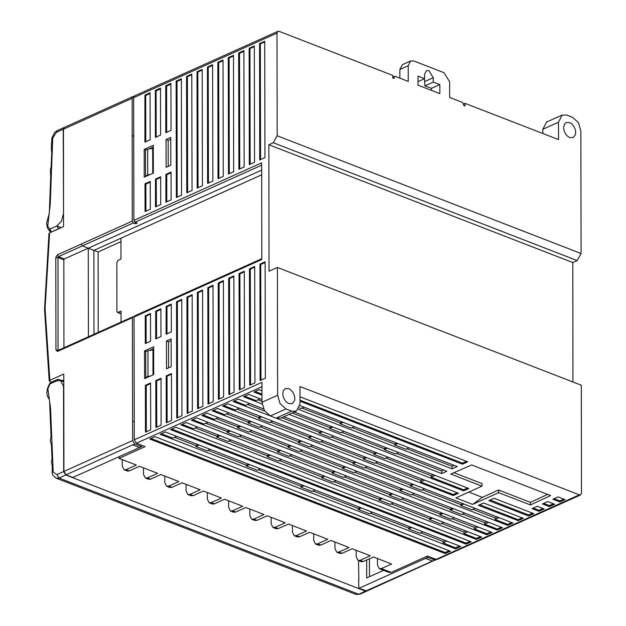<?xml version="1.0" encoding="UTF-8"?>
<svg xmlns="http://www.w3.org/2000/svg" width="626" height="626" viewBox="0 0 626 626"><rect width="100%" height="100%" fill="white"/><g stroke="black" fill="none" stroke-linecap="round" stroke-linejoin="round"><path stroke-width="0.94" d="M63.163 381.625L63.163 381.109L58.633 379.356L57.725 379.348L57.013 380.811L60.479 380.585L63.797 386.665M50.683 382.509L49.548 383.628L49.931 383.949L50.683 382.509L57.725 379.348M366.773 591.093L365.474 591.155L65.753 474.97L63.656 471.55L56.872 474.594L53.171 472.176L50.526 408.277L47.912 388.746L47.459 388.597L46.833 393.504L47.662 396.673L49.399 399.591L49.587 401.313L51.042 435.821L50.307 440.704L51.41 444.757L52.021 458.506L51.449 462.418L52.287 465.877L52.224 473.068L52.85 475.251L56.035 478.131M56.872 474.594L58.977 478.014L56.137 478.17M356.022 594.426L358.69 594.207L58.977 478.014L65.753 474.97M63.656 471.55L63.539 386.563M358.862 579.911L358.581 560.661M63.789 379.896L62.044 380.678M427.605 556.131L427.605 557.484L358.878 588.385L358.604 579.809M358.878 588.385L366.906 591.046L436.306 559.487M133.393 222.942L132.266 221.119L132.172 98.29L63.445 129.191L63.578 226.581L49.634 232.849L45.095 308.665L49.837 380.311L63.782 374.043L63.915 471.433L66.02 474.852L72.874 477.513L139.543 447.543L132.689 444.883L134.746 443.951L132.642 440.532L132.438 317.695L57.482 351.421L55.917 350.044L58.077 350.004L57.952 257.583L55.784 257.622L57.349 254.829L81.263 244.077L82.389 245.901L133.393 222.942L135.631 223.811L137.243 223.083L135.005 222.214L133.886 220.391L261.676 162.862L261.84 259.438L134.05 316.967L134.269 439.812L261.95 382.329L261.981 402.299L264.454 410.625L270.401 415.977L275.996 418.145L280.831 418.121M134.05 316.967L134.543 316.005L261.84 258.695M261.981 402.299L277.615 395.264L277.396 267.419L269.055 271.175L268.836 144.723L273.265 142.728L277.169 135.756L276.989 33.1L133.667 97.625L133.886 220.391M133.667 97.625L134.59 95.825L277.905 31.3L276.989 33.1M579.402 494.892L580.576 494.9L437.253 559.425L436.087 559.417L579.402 494.892L299.979 386.571L300.003 403.942L296.325 411.149L291.63 411.11L286.035 408.942L280.088 403.582L277.615 395.264M119.042 456.761L119.042 458.349L136.351 465.055L126.186 469.633L124.104 469.766L127.297 471.002L129.379 470.869L139.543 466.292L157.619 473.303L147.454 477.873L145.373 478.014L148.565 479.25L150.647 479.109L160.812 474.539L178.887 481.543L168.723 486.12L166.641 486.253L169.834 487.498L171.915 487.357L182.08 482.779L200.156 489.79L189.991 494.368L187.91 494.501L191.102 495.737L193.184 495.604L203.348 491.027L221.424 498.038L211.259 502.608L209.178 502.748L212.37 503.985L214.452 503.844L224.617 499.274L242.692 506.277L232.528 510.855L230.446 510.988L233.639 512.232L235.72 512.091L245.885 507.514L263.961 514.525L253.796 519.103L251.715 519.236L254.907 520.472L256.989 520.339L267.153 515.761L285.229 522.773L275.064 527.342L272.983 527.483L276.176 528.72L278.257 528.579L288.422 524.009L306.497 531.012L296.333 535.59L294.251 535.723L297.444 536.959L299.525 536.826L309.69 532.249L327.766 539.26L317.601 543.837L315.52 543.971L318.712 545.207L320.794 545.074L330.958 540.496L349.034 547.507L338.869 552.077L336.788 552.218L339.981 553.454L342.062 553.314L352.227 548.744L370.302 555.747L360.138 560.325L358.056 560.458L361.249 561.694L363.33 561.561L373.495 556.983L391.571 563.995L381.406 568.572L391.242 572.383L427.464 556.076L436.087 559.417M261.958 386.688L136.366 443.231L145.099 446.612L119.042 458.349M136.366 443.231L134.269 439.812M171.094 172.04L171.141 199.835L165.929 202.175L165.882 174.388L171.094 172.04M155.733 338.885L155.686 311.091L160.898 308.743L160.945 336.538L155.733 338.885M192.37 411.047L187.158 413.395L186.955 297.014L192.166 294.666L192.37 411.047M166.43 341.021L171.117 338.909L171.172 366.703L166.477 368.808L166.43 341.021L168.527 341.835L171.125 340.661M153.706 374.559L144.59 378.667L144.543 350.873L153.66 346.765L153.706 374.559M239.069 273.546L244.281 271.199L244.484 387.58L239.273 389.928L239.069 273.546L239.915 273.875L240.11 389.552M234.061 392.275L228.85 394.623L228.646 278.241L233.858 275.894L234.061 392.275M254.907 382.893L249.696 385.233L249.492 268.859L254.704 266.512L254.907 382.893M223.638 396.97L218.427 399.31L218.224 282.936L223.435 280.589L223.638 396.97M265.33 378.198L260.119 380.545L259.915 264.164L265.127 261.817L265.33 378.198M213.216 401.665L208.004 404.013L207.801 287.624L213.012 285.284L213.216 401.665M202.793 406.352L197.581 408.7L197.378 292.319L202.589 289.971L202.793 406.352M145.381 385.264L150.592 382.916L150.678 429.812L145.467 432.159L145.381 385.264L146.226 385.585L146.304 431.783M155.89 427.472L155.804 380.569L161.015 378.221L161.101 425.124L155.89 427.472M166.226 375.874L171.438 373.534L171.524 420.429L166.313 422.777L166.226 375.874L167.072 376.203L167.15 422.401M166.109 306.396L171.321 304.048L171.368 331.843L166.156 334.19L166.109 306.396L166.946 306.724L166.993 333.815M176.735 418.09L176.532 301.701L181.743 299.361L181.947 415.742L176.735 418.09M259.735 159.943L259.532 43.57L264.743 41.222L264.947 157.595L259.735 159.943M176.149 81.106L181.36 78.766L181.563 195.14L176.352 197.487L176.149 81.106L176.986 81.435L177.189 197.112M254.524 162.291L249.312 164.638L249.109 48.265L254.32 45.917L254.524 162.291M233.678 171.673L228.467 174.02L228.263 57.647L233.475 55.299L233.678 171.673M217.84 62.342L223.052 59.994L223.255 176.368L218.044 178.715L217.84 62.342L218.677 62.663L218.881 178.34M207.417 67.029L212.629 64.681L212.832 181.063L207.621 183.41L207.417 67.029L208.255 67.358L208.458 183.027M196.994 71.724L202.206 69.376L202.409 185.758L197.198 188.097L196.994 71.724L197.832 72.053L198.035 187.722M150.17 139.739L144.958 142.086L144.88 95.183L150.091 92.844L150.17 139.739M165.726 85.801L170.937 83.454L171.015 130.357L165.804 132.696L165.726 85.801L166.563 86.13L166.641 132.321M160.514 88.149L160.592 135.044L155.381 137.391L155.303 90.496L160.514 88.149M170.765 137.415L170.82 165.209L166.125 167.322L166.078 139.528L170.765 137.415M186.571 76.419L191.783 74.071L191.986 190.445L186.775 192.792L186.571 76.419L187.409 76.74L187.612 192.417M160.718 204.522L155.506 206.87L155.451 179.083L160.671 176.735L160.718 204.522M145.083 211.565L145.029 183.77L150.24 181.43L150.295 209.217L145.083 211.565M153.362 173.066L144.238 177.174L144.191 149.387L153.307 145.279L153.362 173.066M244.101 166.986L238.889 169.333L238.686 52.952L243.897 50.604L244.101 166.986M145.263 315.786L150.475 313.438L150.522 341.233L145.31 343.572L145.263 315.786L146.101 316.107L146.148 343.197M391.242 572.383L389.161 572.516L379.325 568.705L381.406 568.572M299.995 396.837L467.669 461.839L462.457 464.187L300.003 401.211M450.751 474.062L471.722 464.938L550.637 495.534L530.441 504.947L498.711 492.646L472.653 504.384L455.861 497.873L481.918 486.144L450.751 474.062M149.669 438.998L154.88 436.651L450.399 551.209L445.188 553.556L149.669 438.998M160.099 434.303L165.311 431.956L460.822 546.521L455.611 548.869L160.099 434.303M170.522 429.616L175.734 427.268L471.245 541.826L466.034 544.174L170.522 429.616M180.945 424.921L186.157 422.573L481.668 537.131L476.456 539.479L180.945 424.921M191.368 420.226L196.58 417.878L492.091 532.444L486.879 534.784L191.368 420.226M497.302 530.097L201.791 415.539L207.003 413.191L502.514 527.749L497.302 530.097L497.302 529.056L484.712 524.173L484.712 522.608L462.52 514.009M558.063 496.88L565.059 499.595L559.847 501.942L552.852 499.227L558.063 496.88M542.429 503.922L547.64 501.575L554.636 504.282L549.425 506.63L542.429 503.922M532.006 508.609L537.218 506.27L544.213 508.977L539.002 511.325L532.006 508.609M523.367 518.367L518.156 520.707L478.413 505.307L483.624 502.96L523.367 518.367M488.836 500.612L494.047 498.265L533.79 513.672L528.579 516.02L488.836 500.612M212.214 410.844L217.425 408.496L512.937 523.054L507.725 525.402L212.214 410.844M458.435 493.194L453.224 495.542L222.637 406.149L227.848 403.801L458.435 493.194M269.61 415.625L233.06 401.454L238.271 399.114L263.53 408.903M283.828 416.775L468.866 488.499L463.655 490.847L276.786 418.411M262.091 403.981L243.483 396.767L248.694 394.419L261.981 399.568M294.251 412.08L446.823 471.229L441.612 473.569L289.04 414.428M299.909 405.538L457.246 466.534L452.035 468.882L298.485 409.357M261.973 395.202L253.906 392.072L259.117 389.724L261.965 390.827M272.983 527.483L271.152 523.892L271.136 517.303M251.715 519.236L249.884 515.652L249.868 509.063M230.446 510.988L228.615 507.404L228.6 500.816M209.178 502.748L207.347 499.157L207.331 492.568M187.91 494.501L186.078 490.917L186.063 484.328M166.641 486.253L164.81 482.669L164.794 476.081M145.373 478.014L143.542 474.422L143.526 467.841M124.104 469.766L122.273 466.182L122.258 459.594M358.056 560.458L356.225 556.874L356.21 550.285M336.788 552.218L334.957 548.626L334.941 542.038M315.52 543.971L313.689 540.387L313.673 533.798M294.251 535.723L292.42 532.139L292.405 525.55M377.478 558.533L377.494 565.114L379.325 568.705M277.913 31.3L279.079 31.308L392.838 75.41L392.846 78.015L393.965 78.446L394.576 76.38L395.358 76.388L408.23 81.372L408.199 65.746L410.664 60.941L413.786 60.965L444.014 72.679L449.617 81.795L449.648 97.429L462.52 102.421L463.921 105.567L465.04 105.997L465.04 103.4L558.509 139.629L558.478 122.258L562.164 115.051L566.851 115.098L572.454 117.265L578.393 122.618L580.865 130.944L581.077 253.569L277.169 135.756M424.584 78.688L418.012 76.137L418.027 85.175L439.851 93.634L439.835 84.604L433.262 82.053L433.255 77.71L428.904 70.644L426.486 70.621L424.577 74.345L424.584 78.688L418.019 81.646M463.803 103.955L465.04 103.4M431.502 90.394L431.502 88.352L424.921 85.809L424.412 78.766M399.881 78.14L399.865 69.494L402.322 64.689L410.664 60.941M424.921 85.809L433.262 82.053M431.502 88.352L439.835 84.604M569.66 122.61L566.303 122.579L565.411 123.142L564.112 125.059L563.658 127.743L564.12 130.779L565.434 133.706L567.383 136.085L569.691 137.548L573.056 137.571L575.239 135.091L575.693 132.407L575.231 129.371L573.925 126.444L571.968 124.065L569.66 122.61M273.265 142.728L577.18 260.541L581.077 253.569M268.836 144.723L572.751 262.537L577.18 260.541M572.954 382.001L572.751 262.537M427.605 557.484L435.633 560.153M369.45 558.807L369.481 576.663M425.547 558.415L432.402 561.068L434.46 560.137M432.402 561.068L365.733 591.038M277.396 267.419L581.311 385.233L581.499 493.1L580.576 494.9M63.562 214.389L63.187 129.308L64.235 127.461M61.246 227.629L56.794 225.9L58.758 228.748M63.296 214.288L61.403 221.291L56.794 225.9M56.794 225.97L49.72 229.132L49.634 231.174L51.269 232.113M49.72 229.132L47.693 226.15L47.38 227.872L49.634 231.174M47.693 226.15L50.244 204.295L52.717 138.103L56.403 132.352L63.187 129.308M366.656 560.059L366.68 577.915L383.542 570.341M132.438 317.695L132.931 316.733L134.05 316.928M132.227 135.646L133.737 136.233M133.964 96.412L133.095 96.49L132.172 98.29M132.689 444.883L66.02 474.852M49.837 380.311L49.227 381.007L51.387 382.196M49.634 232.849L49.024 233.451L44.501 309.283L49.227 381.007M63.445 129.191L64.368 127.391L133.095 96.49M139.543 447.543L141.601 446.612L134.746 443.951M141.601 445.258L141.601 446.612M63.938 347.782L63.821 259.86L57.952 257.583L58.468 256.652L57.349 254.829M57.482 351.421L57.975 350.466L81.928 339.691L81.435 340.654M63.821 259.86L64.337 258.929L58.468 256.652L82.389 245.901L88.258 248.178L88.407 336.772M261.691 174.834L93.9 250.377L94.01 334.253L93.861 250.392L88.258 248.178L64.337 258.929M120.943 238.201L120.974 259.039L118.111 260.33L116.812 262.654L116.898 311.294L117.508 312.484L121.068 311.153L121.084 322.061M93.947 250.353L98.086 251.957L120.951 241.675M98.196 332.375L98.086 251.957M211.072 197.652L247.372 181.337M288.797 388.66L285.433 388.629L284.54 389.2L283.242 391.117L282.788 393.793L283.218 396.712L284.564 399.764L286.739 402.33L288.821 403.598L292.185 403.629L294.455 400.898L294.823 398.457L294.361 395.421L293.054 392.494L291.098 390.123L288.797 388.66M145.858 150.029L144.191 149.387M153.315 147.032L148.941 149.004M150.146 174.513L147.697 174.936L147.658 149.223L152.689 148.362L152.728 173.355M168.222 166.375L168.175 140.341L166.078 139.528M168.175 140.341L170.773 139.175M146.21 351.522L144.543 350.873M153.667 348.525L149.223 350.529M147.939 350.748L145.741 351.726L145.78 377.439L147.971 376.453L147.939 350.748L152.971 349.887L153.002 374.88M250.134 421.173L248.029 422.12L248.029 422.988L251.167 421.58M248.029 422.12L226.667 413.841M228.772 412.894L224.804 414.686L213.458 410.28M507.725 525.402L507.725 524.361L495.135 519.478L495.135 517.913L472.943 509.314M475.048 508.367L471.902 509.783L460.713 505.44L460.713 504.572L422.566 489.782M424.671 488.836L421.533 490.252L410.343 485.909L410.335 485.04L365.201 467.544M367.305 466.597L364.168 468.013L352.97 463.67L352.97 462.802L310.629 446.393M312.734 445.446L309.596 446.854L298.399 442.519L298.399 441.651L260.26 426.862M262.364 425.915L259.219 427.331L248.029 422.988M218.349 417.589L214.382 419.373L203.027 414.975M251.942 430.61L248.796 432.026L237.606 427.683L237.606 426.815L216.244 418.536M464.625 513.062L461.479 514.47L450.29 510.135L450.29 509.267L412.143 494.477M414.248 493.531L411.11 494.947L399.92 490.604L399.912 489.735L354.778 472.239M356.883 471.292L353.745 472.708L342.547 468.365L342.547 467.497L300.206 451.088M302.311 450.141L299.173 451.549L287.976 447.214L287.976 446.346L249.837 431.557M239.711 425.868L237.606 426.815M237.606 427.683L240.744 426.267M207.926 422.284L203.959 424.068L192.605 419.67M241.519 435.305L238.373 436.713L227.183 432.378L227.183 431.51L205.821 423.231M486.879 534.784L486.879 533.743L474.289 528.86L474.281 527.303L452.097 518.696M454.202 517.749L451.056 519.165L439.867 514.822L439.867 513.954L401.72 499.172M403.825 498.226L400.687 499.634L389.489 495.299L389.489 494.43L344.355 476.934M346.46 475.987L343.322 477.395L332.124 473.06L332.124 472.192L289.783 455.775M291.888 454.828L288.75 456.244L277.553 451.902L277.553 451.033L239.414 436.252M229.288 430.563L227.183 431.51M227.183 432.378L230.321 430.962M197.503 426.971L193.536 428.763L182.182 424.358M231.096 439.992L227.95 441.408L216.76 437.065L216.76 436.205L195.398 427.918M476.456 539.479L476.456 538.438L463.866 533.555L463.858 531.99L441.674 523.391M443.779 522.444L440.634 523.86L429.444 519.517L429.444 518.649L391.297 503.86M393.402 502.913L390.264 504.329L379.066 499.994L379.066 499.125L333.932 481.621M336.037 480.674L332.899 482.09L321.701 477.748L321.701 476.879L279.36 460.47M281.465 459.523L278.327 460.939L267.13 456.597L267.13 455.728L228.991 440.939M218.865 435.25L216.76 436.205M216.76 437.065L219.898 435.657M176.657 436.361L172.69 438.145L161.336 433.748M210.25 449.382L207.104 450.79L195.915 446.455L195.915 445.587L174.552 437.308M455.611 548.869L455.611 547.82L443.02 542.938L443.012 541.38L420.828 532.773M422.933 531.826L419.788 533.242L408.598 528.9L408.598 528.031L370.451 513.25M372.556 512.303L369.418 513.711L358.221 509.376L358.221 508.508L313.086 491.011M315.191 490.064L312.045 491.473L300.856 487.138L300.856 486.269L258.515 469.852M260.619 468.905L257.482 470.322L246.284 465.979L246.284 465.11L208.145 450.329M198.012 444.64L195.915 445.587M195.915 446.455L199.052 445.039M260.557 416.486L258.452 417.432L258.452 418.301L261.59 416.885M258.452 417.432L237.09 409.154M239.195 408.199L235.227 409.991L223.881 405.593M453.224 495.542L453.224 494.501L420.766 481.918L420.758 480.353L375.623 462.857M377.728 461.91L374.591 463.318L363.393 458.983L363.393 458.115L321.052 441.698M323.157 440.751L320.019 442.167L308.821 437.824L308.821 436.956L270.682 422.174M272.787 421.228L269.649 422.636L258.452 418.301M261.973 394.161L255.15 391.516M452.035 468.882L452.027 466.276L406.892 448.779M408.997 447.833L405.859 449.241L394.662 444.906L394.662 444.037L352.321 427.621M354.426 426.674L351.288 428.09L340.09 423.747L340.09 422.879L301.951 408.097M304.056 407.15L300.918 408.559L299.275 407.925M261.981 401.336L257.935 399.764M260.04 398.817L256.073 400.601L244.727 396.203M441.612 473.569L441.604 470.963L396.469 453.467M398.574 452.52L395.436 453.936L384.239 449.593L384.239 448.725L341.898 432.316M344.003 431.369L340.865 432.777L329.667 428.442L329.667 427.574L292.146 413.027M264.798 411.157L247.513 404.459M249.617 403.512L245.65 405.296L234.304 400.898M463.655 490.847L463.647 489.806L431.189 477.223L431.181 475.658L386.046 458.162M388.151 457.215L385.013 458.631L373.816 454.288L373.816 453.42L331.475 437.003M333.58 436.056L330.442 437.472L319.244 433.137L319.244 432.269L281.723 417.722M168.574 367.869L168.527 341.835M481.918 486.144L482.028 483.577L453.92 472.685M546.654 122.039L542.844 129.3L542.852 133.565M238.686 52.952L239.523 53.28L239.727 168.95M243.897 51.309L239.523 53.28M150.248 182.127L145.874 184.099L145.921 211.189M145.874 184.099L145.029 183.77M155.451 179.083L156.297 179.404L156.344 206.494M160.671 177.44L156.297 179.404M191.783 74.776L187.409 76.74M160.514 88.853L156.14 90.817L156.218 137.016M156.14 90.817L155.303 90.496M170.937 84.158L166.563 86.13M144.88 95.183L145.717 95.512L145.795 141.711M150.091 93.54L145.717 95.512M202.206 70.081L197.832 72.053M212.629 65.386L208.255 67.358M223.052 60.699L218.677 62.663M228.263 57.647L229.1 57.975L229.304 173.645M233.475 56.004L229.1 57.975M249.109 48.265L249.946 48.585L250.15 164.262M254.32 46.621L249.946 48.585M181.36 79.463L176.986 81.435M264.743 41.926L260.369 43.89L260.572 159.567M260.369 43.89L259.532 43.57M181.743 300.057L177.369 302.029L177.573 417.706M177.369 302.029L176.532 301.701M171.321 304.752L166.946 306.724M150.475 314.135L146.101 316.107M171.446 374.231L167.072 376.203M161.023 378.926L156.649 380.898L156.727 427.088M156.649 380.898L155.804 380.569M150.6 383.621L146.226 385.585M202.589 290.675L198.215 292.647L198.419 408.324M197.378 292.319L198.215 292.647M213.012 285.98L208.638 287.952L208.841 403.629M207.801 287.624L208.638 287.952M265.127 262.521L260.76 264.493L260.956 380.162M259.915 264.164L260.76 264.493M223.435 281.293L219.061 283.257L219.264 398.934M218.224 282.936L219.061 283.257M254.704 267.216L250.337 269.18L250.533 384.857M249.492 268.859L250.337 269.18M233.858 276.598L229.484 278.57L229.687 394.247M228.646 278.241L229.484 278.57M244.281 271.903L239.915 273.875M186.955 297.014L187.792 297.334L187.996 413.019M192.166 295.37L187.792 297.334M160.898 309.447L156.523 311.412L156.57 338.502M156.523 311.412L155.686 311.091M171.094 172.745L166.719 174.717L165.882 174.388M166.719 174.717L166.766 201.799M300.003 400.17L462.457 463.146L466.425 461.354M301.544 441.103L298.399 442.519M356.108 462.262L352.97 463.67M413.481 484.501L410.343 485.909M463.85 504.024L460.713 505.44M507.725 524.361L511.692 522.577M499.102 517.694L495.135 519.478M453.427 508.719L450.29 510.135M403.058 489.188L399.92 490.604M345.685 466.949L342.547 468.365M291.121 445.798L287.976 447.214M497.302 529.056L501.269 527.264M488.679 522.381L484.712 524.173M443.005 513.414L439.867 514.822M392.635 493.883L389.489 495.299M335.262 471.644L332.124 473.06M280.698 450.493L277.553 451.902M486.879 533.743L490.847 531.959M478.256 527.076L474.289 528.86M432.582 518.101L429.444 519.517M382.212 498.578L379.066 499.994M324.839 476.339L321.701 477.748M270.268 455.18L267.13 456.597M476.456 538.438L480.424 536.654M467.833 531.771L463.866 533.555M411.736 527.491L408.598 528.9M361.366 507.96L358.221 509.376M303.993 485.721L300.856 487.138M249.422 464.57L246.284 465.979M455.611 547.82L459.578 546.036M446.987 541.154L443.02 542.938M366.531 457.567L363.393 458.983M453.224 494.501L457.191 492.709M424.733 480.126L420.766 481.918M311.967 436.416L308.821 437.824M397.807 443.49L394.662 444.906M343.236 422.339L340.09 423.747M332.813 427.026L329.667 428.442M387.377 448.185L384.239 449.593M322.39 431.721L319.244 433.137M376.954 452.872L373.816 454.288M463.647 489.806L467.614 488.022M435.156 475.439L431.189 477.223M528.579 516.02L528.571 514.971L532.538 513.187M490.08 500.049L528.571 514.971M479.657 504.744L518.148 519.666L522.115 517.882M518.148 519.666L518.156 520.707M539.002 511.325L538.994 510.284L542.969 508.492M533.242 508.054L538.994 510.284M549.425 506.63L549.417 505.589L553.392 503.805M543.665 503.359L549.417 505.589M554.088 498.672L559.84 500.894L563.815 499.11M559.84 500.894L559.847 501.942M466.034 544.174L466.034 543.133L470.001 541.341M171.759 429.053L466.034 543.133M445.188 553.556L445.188 552.515L449.155 550.731M150.913 438.435L445.188 552.515M498.711 492.646L498.593 490.002L482.31 497.334L472.653 504.384M482.31 497.334L468.741 492.075M462.457 463.146L462.457 464.187M375.921 452.473L373.816 453.42M462.817 503.625L460.713 504.572M412.44 484.094L410.335 485.04M355.075 461.855L352.97 462.802M300.503 440.704L298.399 441.651M497.232 516.966L495.135 517.913M486.809 521.661L484.712 522.608M452.395 508.32L450.29 509.267M402.017 488.789L399.912 489.735M344.652 466.55L342.547 467.497M290.081 445.399L287.976 446.346M476.386 526.356L474.281 527.303M441.972 513.007L439.867 513.954M391.594 493.484L389.489 494.43M334.229 471.245L332.124 472.192M279.658 450.086L277.553 451.033M465.963 531.044L463.858 531.99M431.541 517.702L429.444 518.649M381.171 498.171L379.066 499.125M323.806 475.932L321.701 476.879M269.235 454.781L267.13 455.728M445.117 540.434L443.012 541.38M410.695 527.084L408.598 528.031M360.326 507.561L358.221 508.508M302.961 485.322L300.856 486.269M248.389 464.163L246.284 465.11M422.863 479.406L420.758 480.353M310.926 436.009L308.821 436.956M365.498 457.168L363.393 458.115M454.132 465.329L452.027 466.276M342.195 421.932L340.09 422.879M396.767 443.091L394.662 444.037M386.344 447.778L384.239 448.725M331.772 426.627L329.667 427.574M443.709 470.016L441.604 470.963M433.286 474.711L431.181 475.658M321.349 431.314L319.244 432.269M530.441 504.947L530.433 502.342L498.593 490.002M547.586 494.352L530.433 502.342M147.971 376.453L150.428 376.038M145.78 377.439L146.601 377.76M147.658 149.223L145.467 150.209L145.506 175.922L146.32 176.235M145.506 175.922L147.697 174.936M133.737 136.319L132.117 135.693M135.631 223.811L135.631 222.457M49.97 383.902L57.013 380.741M47.912 388.746L49.931 383.949M365.474 591.155L358.69 594.207L359.864 594.215L356.061 594.442M126.186 469.633L129.379 470.869M147.454 477.873L150.647 479.109M168.723 486.12L171.915 487.357M189.991 494.368L193.184 495.604M211.259 502.608L214.452 503.844M232.528 510.855L235.72 512.091M253.796 519.103L256.989 520.339M275.064 527.342L278.257 528.579M296.333 535.59L299.525 536.826M317.601 543.837L320.794 545.074M338.869 552.077L342.062 553.314M360.138 560.325L363.33 561.561M433.255 77.71L424.913 81.466M392.925 78.047L393.957 77.577M399.865 69.494L408.199 65.746M64.102 127.508L57.326 130.552L56.403 132.352M50.166 231.55L51.387 231.784L49.759 229.139M51.715 231.91L58.421 228.615M55.917 350.044L55.784 257.622M81.263 244.077L132.266 221.119M63.915 471.433L132.642 440.532M58.187 350.364L58.562 350.2M134.23 421.721L132.618 421.095M542.844 129.3L558.478 122.258M270.401 415.977L286.035 408.942M275.996 418.145L291.63 411.11M118.204 312.444L121.076 313.556M88.258 248.178L261.684 170.1M261.676 165.186L135.005 222.214M60.479 380.585L63.789 381.868M49.548 383.628L47.459 388.597M356.084 594.45L56.066 478.147M359.864 594.215L366.648 591.163M394.576 76.38L392.838 77.162M47.38 227.872L46.59 223.232L49.313 213.286L50.69 176.72L50.346 169.92L51.074 166.876L51.747 153.738L51.301 148.033L51.903 137.814L54.814 132.329L57.326 130.552M132.931 316.733L81.928 339.691M546.529 122.093L562.038 115.114M280.683 418.184L296.184 411.204M117.508 312.484L121.076 313.869"/></g></svg>
